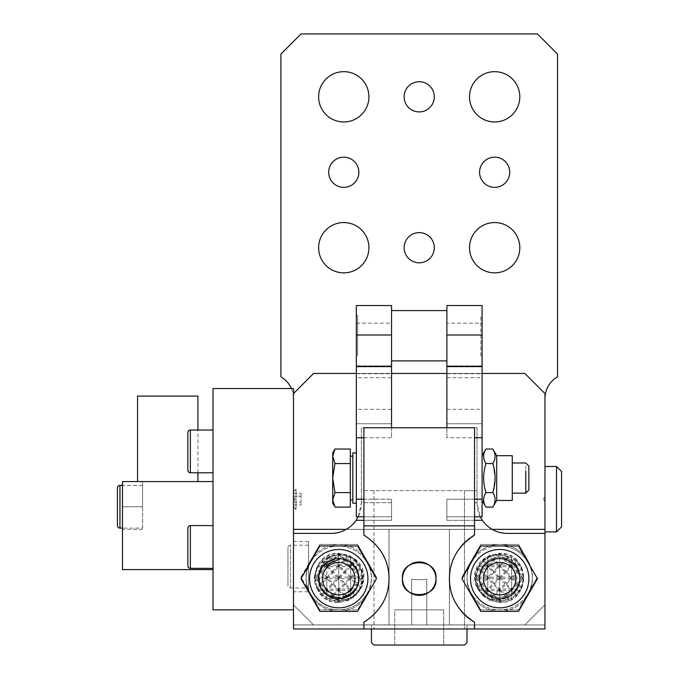 <?xml version="1.0" encoding="UTF-8"?>
<svg xmlns="http://www.w3.org/2000/svg" width="679" height="679" viewBox="0 0 679 679"><rect width="100%" height="100%" fill="white"/><g stroke="black" fill="none" stroke-linecap="round" stroke-linejoin="round"><path stroke-width="0.51" stroke-dasharray="3.4 2.55" d="M318.052 565.208L316.949 567.372L320.641 571.132L326.803 565.251L332.591 571.132L338.745 565.251L344.533 571.132L350.695 565.251L356.848 571.132L360.549 567.372L359.437 565.208L318.052 565.208L321.914 560.192L326.803 565.157L332.591 559.275L328.865 555.397L338.745 553.258L348.633 555.397L350.695 556.457L350.695 565.157L355.575 560.192L359.437 565.208M332.591 559.275L338.745 565.157L344.898 559.275L350.695 565.157M355.575 560.192L350.695 556.457M355.575 594.108L348.633 598.903L344.898 595.025L350.695 589.143L355.575 594.108L359.709 588.6A23.892 23.892 0 0 1 327.295 598.114A23.892 23.892 0 0 1 317.78 565.7C331.259 537.938 375.784 562.263 359.709 588.6L362.637 577.201L360.549 567.372M321.914 560.192L328.865 555.397M362.637 577.099L356.848 571.132M350.695 565.251L350.695 577.108L356.483 571.226M350.695 577.108L344.898 571.132M338.745 565.251L338.745 577.108L344.533 571.226M338.745 577.108L332.956 571.132M326.803 565.251L326.803 577.108L332.591 571.226M326.803 577.108L321.014 571.132M316.949 567.372L314.852 577.099L320.641 571.226M326.803 597.843L328.865 598.903L332.591 595.025L326.803 589.143L326.803 597.843L321.914 594.108L316.949 586.928L320.641 583.074L314.852 577.201L316.949 586.928M314.852 577.201L362.637 577.15M348.633 598.903L338.745 601.042L328.865 598.903M326.803 556.457L326.803 565.157M332.956 559.182L338.745 553.309L338.745 565.157M344.533 559.275L338.745 553.309M344.898 559.182L348.633 555.397M310.057 561.474A32.694 32.694 0 0 0 338.745 609.844A32.694 32.694 0 0 0 367.059 560.803A32.694 32.694 0 0 0 310.057 561.474L319.868 544.456L357.621 544.456L376.497 577.15L357.621 544.456L319.868 544.456L310.43 560.803A32.694 32.694 0 0 0 310.057 561.474L300.992 577.15L310.43 593.497L300.992 577.15L310.43 560.803A32.694 32.694 0 0 1 367.059 560.803A32.694 32.694 0 0 1 367.432 592.826L357.621 609.844L319.868 609.844L310.43 593.497L319.868 609.844L357.621 609.844L367.059 593.497A32.694 32.694 0 0 0 367.432 592.826L367.059 593.497A32.694 32.694 0 0 1 310.43 593.497A32.694 32.694 0 0 1 310.057 561.474M360.549 586.928L350.695 577.192L350.695 589.049L356.483 583.168M320.641 583.168L326.803 589.049L332.591 583.168L338.745 589.049L344.898 583.168L350.695 589.049M318.052 589.092L359.437 589.092M362.637 577.201L356.848 583.074M321.014 583.074L326.803 577.192L332.591 583.074L338.745 577.192L344.898 583.074L350.695 577.192M344.898 595.118L338.745 589.143L338.745 600.991L344.533 595.118M332.591 595.118L338.745 600.991M350.695 589.143L350.695 597.843M321.914 594.108L326.803 589.143M332.956 595.025L338.745 589.143M326.803 577.192L326.803 589.049M338.745 577.192L338.745 589.049M479.001 565.208L520.386 565.208L521.497 567.372L517.432 571.132L511.635 565.251L505.482 571.132L499.693 565.251L493.54 571.132L487.751 565.251L481.589 571.132L477.897 567.372L482.862 560.192L489.814 555.397L499.693 553.258L509.581 555.397L511.635 556.457L511.635 565.157L505.847 559.275L499.693 565.157L493.905 559.275L487.751 565.157L482.862 560.192M511.635 565.157L516.524 560.192L520.386 565.208M516.524 560.192L511.635 556.457M482.862 594.108L489.814 598.903L499.693 601.042L509.581 598.903L505.482 595.118L499.693 600.991L487.751 589.143L482.862 594.108L478.729 588.6A23.892 23.892 0 0 0 511.151 598.114A23.892 23.892 0 0 0 520.657 565.7C507.179 537.938 462.654 562.263 478.729 588.6L475.801 577.15L523.585 577.15L517.797 571.226L511.635 577.108L505.847 571.132M477.897 567.372L475.801 577.15M475.801 577.099L481.589 571.132M487.751 565.251L487.751 577.108L481.589 571.226M499.693 565.251L499.693 577.108L493.905 571.226L487.751 577.108M505.847 571.226L499.693 577.108M511.635 565.251L511.635 577.108M521.497 567.372L523.585 577.099M516.524 594.108L511.635 589.143L511.635 597.843L516.524 594.108L521.497 586.928L523.585 577.15M511.635 597.843L509.581 598.903M505.847 559.275L509.581 555.397M505.847 559.182L499.693 553.309L499.693 565.157M499.693 553.309L493.905 559.182L489.814 555.397M487.751 556.457L487.751 565.157M528.381 561.474A32.694 32.694 0 0 0 471.379 560.803A32.694 32.694 0 0 0 499.693 609.844A32.694 32.694 0 0 0 528.381 561.474L518.569 544.456L480.817 544.456L461.941 577.15L480.817 544.456L518.569 544.456L528.007 560.803A32.694 32.694 0 0 0 471.379 560.803A32.694 32.694 0 0 0 471.005 592.826L480.817 609.844L518.569 609.844L537.445 577.15L518.569 609.844L480.817 609.844L471.379 593.497A32.694 32.694 0 0 0 528.007 593.497A32.694 32.694 0 0 0 528.381 561.474L528.007 560.803A32.694 32.694 0 0 1 528.381 561.474M479.001 589.092L520.386 589.092M521.497 586.928L517.432 583.168L511.635 589.049L505.482 583.168L499.693 589.049L493.54 583.168L487.751 589.049L475.801 577.201M477.897 586.928L481.589 583.168M523.585 577.201L517.797 583.074L511.635 577.192L505.847 583.074L499.693 577.192L493.905 583.074L487.751 577.192L481.589 583.074M493.54 595.118L489.814 598.903M487.751 589.143L487.751 597.843M511.635 589.143L505.847 595.025L499.693 589.143L493.54 595.025M511.635 577.192L511.635 589.049M499.693 577.192L499.693 589.049M487.751 577.192L487.751 589.049M499.693 589.143L499.693 600.991M470.997 592.826L471.379 593.497A32.694 32.694 0 0 1 471.005 592.826M293.532 529.416L389.042 529.365L389.042 624.935L293.481 624.935L293.532 604.862L313.596 624.935L524.842 624.935L544.957 604.811L544.957 529.365L293.481 529.365L293.532 604.862L293.481 529.365L544.957 529.365L449.396 529.365L449.396 624.935L544.957 624.935L544.957 533.388L507.238 533.388A30.182 30.182 0 0 1 477.057 503.215L480.291 516.795M388.991 529.416L389.042 624.935L293.481 624.935L293.481 533.388L293.481 628.958L544.957 628.958L544.957 533.388M293.532 624.884L388.991 624.884M449.447 624.884L544.957 624.935L544.957 529.365L449.447 529.416L449.396 624.935L544.957 624.935M544.906 624.884L544.906 529.416M356.348 373.45L391.554 373.45L356.348 373.45L356.348 423.747L356.348 373.45L391.554 373.45L391.554 423.747L356.348 423.747L356.348 305.55L391.554 305.55L391.554 423.747L356.348 423.747L391.554 423.747L391.554 373.45M446.884 373.45L446.884 423.747L446.884 373.45L482.09 373.45L482.09 423.747L482.09 373.45L446.884 373.45L482.09 373.45M466.999 628.958L466.999 624.935L524.842 624.935L426.76 624.935L426.76 579.314L426.76 624.935L524.842 624.935L544.957 604.811L544.957 501.705L543.446 499.192L544.957 501.705L544.957 604.811L544.957 393.565L544.957 604.811L524.842 624.935L313.596 624.935L293.481 604.811L293.481 393.565L313.596 373.45L524.842 373.45L313.596 373.45L293.481 393.565L293.481 604.811L293.481 501.705L293.481 509.25L293.481 501.705L294.992 499.192L293.481 496.68L293.481 489.135L293.481 496.68L294.992 499.192L293.481 496.68L294.992 499.192L293.481 501.705L294.992 499.192L293.481 501.705L293.481 604.811L313.596 624.935L411.678 624.935L411.678 579.314L411.678 624.935L313.596 624.935L293.481 604.811L313.596 624.935L371.438 624.935L371.438 628.958M544.957 393.565L524.842 373.45L313.596 373.45L293.481 393.565L293.481 604.811L313.596 624.935L371.438 624.935L371.438 642.538L373.951 645.05L464.487 645.05L466.999 642.538L466.999 624.935L524.842 624.935L544.957 604.811L524.842 624.935L544.957 604.811L544.957 393.565L524.842 373.45L544.957 393.565M391.554 427.77L391.554 437.751L391.554 427.77L363.893 427.77L363.893 499.192L391.554 499.192L361.381 499.192L361.381 503.215L361.381 490.637L477.057 490.637L464.487 490.637L464.487 628.958L464.487 490.637L361.381 490.637L361.381 427.77L361.381 499.192L356.348 499.192L356.348 409.301L391.554 409.301L391.554 427.77L361.381 427.77L477.057 427.77L477.057 503.215L477.057 427.77L446.884 427.77L446.884 437.751L474.545 437.751L474.545 427.77L446.884 427.77L446.884 365.905L446.884 423.747L482.09 423.747L482.09 305.55L446.884 305.55L446.884 323.153L482.09 323.153M446.884 323.153L446.884 423.747L482.09 423.747L482.09 365.905L482.09 499.192L446.884 499.192L446.884 520.318L446.884 499.192L446.884 516.795L474.545 516.795M419.223 595.373A16.712 16.712 0 0 0 435.935 578.661A16.712 16.712 0 0 0 419.223 561.94A16.712 16.712 0 0 0 402.503 578.661A16.712 16.712 0 0 0 419.223 595.373M389.042 624.935L389.042 529.365L346.256 529.365M389.042 529.365L293.481 529.365L293.481 624.935M492.182 529.365L449.396 529.365L449.396 624.935M318.629 577.15A22.636 22.636 0 0 0 341.257 599.786A22.636 22.636 0 0 0 363.893 577.15A22.636 22.636 0 0 0 341.257 554.514A22.636 22.636 0 0 0 318.629 577.15A20.115 20.115 0 0 0 356.399 586.792A20.115 20.115 0 0 0 348.395 559.496A20.115 20.115 0 0 0 318.629 577.15M321.091 567.508A20.115 20.115 0 0 1 348.395 559.496A20.115 20.115 0 0 1 356.399 586.792A20.115 20.115 0 0 1 329.103 594.804A20.115 20.115 0 0 1 321.091 567.508M341.257 554.463A22.687 22.687 0 0 0 318.578 577.15A22.687 22.687 0 0 0 341.257 599.837A22.687 22.687 0 0 0 360.905 565.811A22.687 22.687 0 0 0 341.257 554.463M341.257 599.786C358.003 600.559 369.902 579.942 360.863 565.836C356.339 558.571 349.812 554.802 341.257 554.514C312.06 553.113 312.06 601.187 341.257 599.786M519.808 577.15A22.636 22.636 0 0 0 497.181 554.514A22.636 22.636 0 0 0 474.545 577.15A22.636 22.636 0 0 0 497.181 599.786A22.636 22.636 0 0 0 519.808 577.15A20.115 20.115 0 0 0 490.051 559.496A20.115 20.115 0 0 0 504.667 596.646A20.115 20.115 0 0 0 519.808 577.15M517.347 567.508A20.115 20.115 0 0 0 490.051 559.496A20.115 20.115 0 0 0 482.039 586.792A20.115 20.115 0 0 0 509.335 594.804A20.115 20.115 0 0 0 517.347 567.508M497.181 554.463A22.687 22.687 0 0 0 474.494 577.15A22.687 22.687 0 0 0 497.181 599.837A22.687 22.687 0 0 0 516.821 565.811A22.687 22.687 0 0 0 497.181 554.463M497.181 599.786C513.918 600.559 525.818 579.942 516.778 565.836C512.263 558.571 505.728 554.802 497.181 554.514A22.636 22.636 0 0 0 474.545 577.15A22.636 22.636 0 0 0 497.181 599.786M517.347 588.303A20.115 20.115 0 0 1 490.051 596.315A20.115 20.115 0 0 1 482.039 569.01A20.115 20.115 0 0 1 509.335 561.007A20.115 20.115 0 0 1 517.347 588.303A20.115 20.115 0 0 0 509.335 561.007A20.115 20.115 0 0 0 482.039 569.01A20.115 20.115 0 0 0 490.051 596.315A20.115 20.115 0 0 0 517.347 588.303A20.115 20.115 0 0 1 490.051 596.315A20.115 20.115 0 0 1 482.039 569.01A20.115 20.115 0 0 1 509.335 561.007A20.115 20.115 0 0 1 517.347 588.303A20.115 20.115 0 0 1 490.051 596.315A20.115 20.115 0 0 1 482.039 569.01A20.115 20.115 0 0 1 509.335 561.007A20.115 20.115 0 0 1 517.347 588.303C505.999 611.677 468.502 591.197 482.039 569.01C493.387 545.636 530.885 566.125 517.347 588.303M499.693 549.489A29.172 29.172 0 0 0 470.522 578.661A29.172 29.172 0 0 0 499.693 607.832A29.172 29.172 0 0 0 528.763 581.08A29.172 29.172 0 0 0 499.693 549.489A29.172 29.172 0 0 0 470.522 578.661A29.172 29.172 0 0 0 499.693 607.832A29.172 29.172 0 0 0 528.763 581.08A29.172 29.172 0 0 0 499.693 549.489M505.184 545.967L518.569 545.967L505.184 545.967M499.693 545.967L480.817 545.967L461.941 578.661L480.817 611.355L499.693 611.355L480.817 611.355L471.379 595.008A32.694 32.694 0 0 1 499.693 545.967A32.694 32.694 0 0 1 528.007 595.008A32.694 32.694 0 0 1 499.693 611.355L518.569 611.355L537.445 578.661L518.569 545.967L528.007 562.314L518.569 545.967L499.693 545.967A32.694 32.694 0 0 0 471.379 562.314L480.817 545.967L471.379 562.314A32.694 32.694 0 0 0 471.005 562.984L461.941 578.661L480.817 611.355L499.693 611.355A32.694 32.694 0 0 1 471.379 595.008L461.941 578.661L470.997 562.984A32.694 32.694 0 0 0 499.693 611.355L518.569 611.355L499.693 611.355A32.694 32.694 0 0 0 528.007 595.008L518.569 611.355L528.007 595.008A32.694 32.694 0 0 0 528.381 594.329L537.445 578.661L528.007 562.314L537.445 578.661L528.389 594.337A32.694 32.694 0 0 0 499.693 545.967M474.545 437.751L474.545 535.103M452.57 561.083A50.297 50.297 0 0 1 460.413 547.24M460.413 610.073A50.297 50.297 0 0 1 452.57 596.238M474.545 622.219L474.545 628.958M474.545 520.318L446.884 520.318L474.545 520.318M474.545 499.192L446.884 499.192L446.884 516.795L482.09 516.795L482.09 499.192M373.951 490.637L373.951 628.958L373.951 490.637M435.935 578.661A16.712 16.712 0 0 0 419.223 561.94A16.712 16.712 0 0 0 402.503 578.661A16.712 16.712 0 0 0 419.223 595.373A16.712 16.712 0 0 0 435.935 578.661M363.893 622.219L363.893 628.958M364.988 535.748A50.297 50.297 0 0 1 365.064 621.514M363.893 499.192L363.893 535.103M349.923 561.932L340.714 558.639M323.043 566.082L318.833 575.758M358.02 572.906L356.399 569.01C345.051 545.644 307.553 566.116 321.091 588.303L321.125 588.37M354.43 591.265L358.656 581.555M358.147 516.795L361.381 503.215A30.182 30.182 0 0 1 331.199 533.388L293.481 533.388M321.091 588.303C332.438 611.677 369.936 591.197 356.399 569.01A20.115 20.115 0 0 0 329.103 561.007A20.115 20.115 0 0 0 321.091 588.303A20.115 20.115 0 0 0 348.395 596.315A20.115 20.115 0 0 0 356.399 569.01A20.115 20.115 0 0 0 329.103 561.007A20.115 20.115 0 0 0 321.091 588.303A20.115 20.115 0 0 0 348.395 596.315A20.115 20.115 0 0 0 356.399 569.01A20.115 20.115 0 0 0 329.103 561.007A20.115 20.115 0 0 0 321.091 588.303A20.115 20.115 0 0 0 348.395 596.315A20.115 20.115 0 0 0 356.399 569.01M482.09 467.339L482.09 500.448L482.09 467.339M482.09 315.608L482.09 355.847L482.09 315.608L480.834 315.608L480.834 355.847L482.09 355.847M446.884 427.77L446.884 437.751M391.554 409.301L391.554 365.905L391.554 423.747L356.348 423.747L356.348 365.905L356.348 377.694L391.554 377.694M391.554 335.732L391.554 360.88L391.554 335.732M363.893 437.751L391.554 437.751M446.884 335.732L446.884 310.583L446.884 335.732M363.893 502.715L391.554 502.715L391.554 499.192L391.554 520.318L363.893 520.318L391.554 520.318L391.554 502.715L361.381 502.715M446.884 365.905L482.09 365.905L446.884 365.905M446.884 423.747L482.09 423.747L446.884 423.747M485.935 507.103C482.888 502.265 482.888 497.427 485.935 492.589C482.964 483.041 482.896 473.619 485.714 464.326L485.935 463.545C482.888 458.707 482.888 453.869 485.935 449.031M480.834 355.847L480.834 315.608M356.348 409.301L356.348 377.694M363.893 516.795L391.554 516.795L391.554 499.192L391.554 516.795L356.348 516.795L356.348 499.192M356.348 490.119L356.348 452.918L356.348 490.119M356.348 355.847L356.348 315.608L356.348 355.847L357.604 355.847L357.604 315.608L357.604 355.847M356.348 365.905L391.554 365.905L356.348 365.905M356.348 323.153L391.554 323.153M338.745 549.489A29.172 29.172 0 0 0 309.573 578.661A29.172 29.172 0 0 0 338.745 607.832A29.172 29.172 0 0 0 367.814 581.08A29.172 29.172 0 0 0 338.745 549.489A29.172 29.172 0 0 1 367.814 581.08A29.172 29.172 0 0 1 338.745 607.832A29.172 29.172 0 0 1 309.573 578.661A29.172 29.172 0 0 1 338.745 549.489M310.057 594.329L310.43 595.008C316.957 605.498 326.395 610.947 338.745 611.355C351.094 610.947 360.532 605.498 367.059 595.008C372.754 584.398 372.881 573.721 367.432 562.984L367.059 562.314C360.532 551.823 351.094 546.374 338.745 545.967C326.395 546.374 316.957 551.823 310.43 562.314C304.744 572.923 304.616 583.592 310.057 594.329L319.868 611.355L300.992 578.661L319.868 545.967L338.745 545.967L319.868 545.967L310.43 562.314L319.868 545.967L357.621 545.967L376.497 578.661L357.621 611.355L319.868 611.355L357.621 611.355L367.059 595.008L357.621 611.355L319.868 611.355L310.43 595.008A32.694 32.694 0 0 0 367.059 595.008L376.497 578.661L367.059 595.008A32.694 32.694 0 0 0 367.432 562.984L357.621 545.967L338.745 545.967L357.621 545.967L367.059 562.314A32.694 32.694 0 0 0 310.43 562.314L300.992 578.661L310.43 562.314A32.694 32.694 0 0 0 310.057 594.329L310.43 595.008A32.694 32.694 0 0 1 310.057 594.329M485.935 463.545L492.835 463.545C495.789 458.707 495.789 453.869 492.835 449.031M493.056 464.326L495.076 478.126L492.835 492.589C495.789 497.427 495.789 502.265 492.835 507.103M485.935 492.589L492.835 492.589M352.825 503.215L352.825 452.918M357.604 315.608L356.348 315.608M496.68 455.685L496.68 500.448M352.825 467.576L352.825 499.948L352.825 467.576M367.441 562.984L367.059 562.314A32.694 32.694 0 0 1 367.432 562.984M512.272 488.795L512.272 455.685M350.313 467.576L350.313 499.948L350.313 467.576M482.862 561.703L489.814 556.907L499.693 554.768L509.581 556.907L505.482 560.693L499.693 554.811L487.751 566.668L482.862 561.703L478.729 567.203A23.892 23.892 0 0 1 511.151 557.697A23.892 23.892 0 0 1 520.657 590.11C507.179 617.873 462.654 593.539 478.729 567.203L475.801 578.661L523.585 578.703L511.635 590.56L505.847 584.678L499.693 590.56L493.54 584.678L487.751 590.56L481.963 584.678L477.897 588.43L475.801 578.661M512.272 485.298L512.272 462.976L512.272 485.298M350.313 449.031L350.313 507.103M332.956 596.527L338.745 602.502L338.745 590.654L328.865 600.406L321.914 595.61L317.78 590.11C331.259 617.873 375.784 593.539 359.709 567.203C346.231 539.449 301.705 563.774 317.78 590.11L314.852 578.661L362.637 578.661L360.549 588.43L356.483 584.678L350.695 590.56L350.695 578.703L356.483 584.678M511.635 599.345L511.635 590.654L505.847 596.527L509.581 600.406L516.524 595.61L521.497 588.43L523.585 578.703M516.524 561.703L511.635 566.668L511.635 557.968L516.524 561.703L521.497 568.883L523.585 578.661M511.635 557.968L509.581 556.907M509.581 600.406L499.693 602.553L489.814 600.406L487.751 599.345L487.751 590.654L482.862 595.61L477.897 588.43M482.862 595.61L487.751 599.345M525.775 493.158L525.775 462.985M334.187 505.66L332.71 499.846L334.959 492.589L350.313 492.589M334.959 492.589L332.71 478.067L334.959 463.545L350.313 463.545M334.959 463.545L332.71 456.288L334.959 449.031M350.695 599.345L350.695 590.654L355.575 595.61L348.633 600.406L338.745 602.553L328.865 600.406M355.575 595.61L360.549 588.43M355.575 561.703L348.633 556.907L344.898 560.786L350.695 566.668L355.575 561.703L360.549 568.883L362.637 578.661M326.803 557.968L328.865 556.907L332.591 560.786L326.803 566.668L326.803 557.968L321.914 561.703L316.949 568.883L320.641 572.736L314.852 578.61L316.949 568.883M348.633 556.907L338.745 554.768L328.865 556.907M493.54 560.693L489.814 556.907M487.751 566.668L487.751 557.968M479.001 566.71L520.386 566.71M511.635 566.668L505.847 560.786L499.693 566.668L493.54 560.786M521.497 568.883L517.432 572.643L511.635 566.761L505.482 572.643L499.693 566.761L493.54 572.643L487.751 566.761L475.801 578.61M477.897 568.883L481.589 572.643M479.001 590.603L520.386 590.603M521.497 588.43L517.797 584.678M517.797 584.585L511.635 578.703L505.847 584.585L499.693 578.703L493.54 584.585L487.751 578.703L481.589 584.678M475.801 578.703L481.589 584.585M523.585 578.61L517.797 572.736L511.635 578.61L505.847 572.736L499.693 578.61L493.905 572.736L487.751 578.61L481.589 572.736M505.847 596.62L499.693 602.502L493.905 596.62L489.814 600.406M516.524 595.61L511.635 590.654M505.847 596.527L499.693 590.654L493.54 596.527L487.751 590.654M528.865 466.066L528.865 490.068M332.71 503.215L332.71 452.918M350.695 590.654L344.898 596.527L348.633 600.406M344.898 596.527L338.745 602.502M338.745 590.654L344.533 596.527M321.914 595.61L326.803 590.654L332.591 596.527M318.052 590.603L359.437 590.603M316.949 588.43L321.014 584.678L326.803 590.56L332.956 584.678L338.745 590.56L344.898 584.678L350.695 590.56M362.637 578.703L356.848 584.678M314.852 578.703L320.641 584.585L326.803 578.703L332.591 584.585L338.745 578.703L344.898 584.585L350.695 578.703M321.014 572.736L326.803 578.61L326.803 566.761L320.641 572.736M326.803 578.61L332.591 572.736L338.745 578.61L344.533 572.736L350.695 578.61L356.848 572.736L362.637 578.61M360.549 568.883L356.848 572.736M326.803 566.761L332.591 572.643L338.745 566.761L344.533 572.643L350.695 566.761L356.483 572.643M318.052 566.71L359.437 566.71M326.803 599.345L326.803 590.654M321.914 561.703L326.803 566.668M332.956 560.786L338.745 566.668L338.745 554.811L332.591 560.786M338.745 566.668L344.898 560.786M350.695 566.668L350.695 557.968M338.745 554.811L344.533 560.693M499.693 566.668L499.693 554.811M511.635 578.61L511.635 566.761M499.693 578.61L499.693 566.761M487.751 578.61L487.751 566.761M487.751 590.56L487.751 578.703M499.693 590.56L499.693 578.703M511.635 590.56L511.635 578.703M499.693 602.502L499.693 590.654M326.803 590.56L326.803 578.703M338.745 590.56L338.745 578.703M338.745 578.61L338.745 566.761M350.695 578.61L350.695 566.761M308.572 587.963L308.572 545.212L308.572 587.963L290.459 587.963A2.512 2.512 0 0 1 287.947 585.451L287.947 547.724L287.947 585.451M308.572 545.212L290.459 545.212A2.512 2.512 0 0 0 287.947 547.724M308.572 591.74L308.572 541.443L308.572 591.74L293.481 591.74L293.481 541.443L293.481 591.74M308.572 541.443L293.481 541.443M293.481 506.738L293.481 491.647L293.481 506.738L295.993 509.25L295.993 489.135L295.993 509.25L293.481 509.25M293.481 491.647L295.993 489.135L293.481 489.135M291.376 388.541A25.148 25.148 0 0 1 293.481 398.598L293.481 496.68L293.481 398.598A25.148 25.148 0 0 0 280.902 376.82L280.902 54.065L301.026 33.95L537.42 33.95L557.535 54.065L557.535 376.82A25.148 25.148 0 0 0 544.957 398.598L544.957 496.68L543.446 499.192L544.957 496.68L544.957 398.598M426.76 579.314A80.47 80.47 0 0 1 411.678 579.314A80.47 80.47 0 0 0 426.76 579.314M494.66 187.353A15.091 15.091 0 0 1 479.578 172.262A15.091 15.091 0 0 1 494.66 157.18A15.091 15.091 0 0 1 509.751 172.262A15.091 15.091 0 0 1 494.66 187.353M494.66 121.965A25.148 25.148 0 0 1 469.52 96.817A25.148 25.148 0 0 1 494.66 71.668A25.148 25.148 0 0 1 519.808 96.817A25.148 25.148 0 0 1 494.66 121.965M343.778 71.668A25.148 25.148 0 0 1 368.926 96.817A25.148 25.148 0 0 1 343.778 121.965A25.148 25.148 0 0 1 318.629 96.817A25.148 25.148 0 0 1 343.778 71.668M343.778 222.559A25.148 25.148 0 0 1 368.926 247.708A25.148 25.148 0 0 1 343.778 272.856A25.148 25.148 0 0 1 318.629 247.708A25.148 25.148 0 0 1 343.778 222.559M494.66 222.559A25.148 25.148 0 0 1 519.808 247.708A25.148 25.148 0 0 1 494.66 272.856A25.148 25.148 0 0 1 469.52 247.708A25.148 25.148 0 0 1 494.66 222.559M343.778 157.18A15.091 15.091 0 0 1 358.86 172.262A15.091 15.091 0 0 1 343.778 187.353A15.091 15.091 0 0 1 328.687 172.262A15.091 15.091 0 0 1 343.778 157.18M419.223 232.617A15.091 15.091 0 0 1 434.305 247.708A15.091 15.091 0 0 1 419.223 262.798A15.091 15.091 0 0 1 404.132 247.708A15.091 15.091 0 0 1 419.223 232.617M419.223 81.735A15.091 15.091 0 0 1 434.305 96.817A15.091 15.091 0 0 1 419.223 111.908A15.091 15.091 0 0 1 404.132 96.817A15.091 15.091 0 0 1 419.223 81.735M293.481 496.29L293.481 502.095L293.481 493.387L293.481 496.29L301.026 496.29L301.026 502.095L301.026 493.387L301.026 496.29L293.481 496.29M293.481 504.998L293.481 502.095L293.481 504.998L301.026 504.998L301.026 502.095L301.026 504.998M293.481 502.095L301.026 502.095L293.481 502.095M293.481 493.387L301.026 493.387M397.75 609.844L443.684 609.844L394.754 609.844L443.684 609.844L394.754 609.844L394.754 645.05L443.684 645.05L397.75 645.05M544.957 531.886L544.957 466.498L544.957 531.886L556.525 531.886L561.558 526.853L561.558 471.532L556.525 466.498L556.525 531.886M544.957 466.498L556.525 466.498M213.002 609.844L213.002 388.541L293.481 388.541L293.481 609.844L213.002 609.844M213.002 481.589L213.002 569.605L122.475 569.605L122.475 481.589L142.59 481.589L142.59 506.738L142.59 481.589L122.475 481.589L122.475 529.365L122.475 481.589L213.002 481.589L213.002 569.605M213.002 472.788L213.002 430.036L213.002 472.788M213.002 568.348L213.002 525.597L213.002 568.348M293.481 393.565L293.481 609.844M137.557 481.589L197.92 481.589L137.557 481.589M142.59 506.738L142.59 529.365L142.59 506.738L122.475 506.738L142.59 506.738M142.59 528.109L142.59 485.358L142.59 528.109L122.475 528.109M197.92 472.788L197.92 430.036M197.92 396.086L137.557 396.086M187.854 432.548L187.854 470.267M187.854 528.109L187.854 565.836M142.59 485.358L122.475 485.358M117.442 487.87L117.442 525.597M477.057 502.715L474.545 502.715M477.057 437.751L482.09 437.751M446.884 409.301L482.09 409.301M356.348 437.751L361.381 437.751M446.884 377.694L482.09 377.694M446.884 373.73L482.09 373.73M356.348 373.73L391.554 373.73M290.459 587.963L290.459 545.212L290.459 587.963M190.375 430.036L190.375 472.788M190.375 525.597L190.375 568.348M119.954 485.358L119.954 528.109M443.684 645.05L443.684 609.844L443.684 645.05M394.754 645.05L394.754 609.844M142.59 529.365L122.475 529.365"/><path stroke-width="1.02" d="M419.223 561.94A16.712 16.712 0 0 0 402.503 578.661A16.712 16.712 0 0 0 419.223 595.373A16.712 16.712 0 0 0 435.935 578.661A16.712 16.712 0 0 0 419.223 561.94M482.09 373.45L524.842 373.45L544.957 393.565L544.957 529.365L492.182 529.365M346.256 529.365L293.481 529.365L293.481 393.565L313.596 373.45L356.348 373.45M391.554 373.45L446.884 373.45M363.893 520.318L356.068 520.318A30.182 30.182 0 0 1 331.199 533.388L293.481 533.388L293.481 529.365M293.481 533.388L293.481 628.958L544.957 628.958L544.957 529.365M517.347 588.303A20.115 20.115 0 0 1 490.051 596.315A20.115 20.115 0 0 1 482.039 569.01A20.115 20.115 0 0 1 509.335 561.007A20.115 20.115 0 0 1 517.347 588.303M513.961 586.452A16.262 16.262 0 0 1 491.902 592.928A16.262 16.262 0 0 1 485.426 570.861A16.262 16.262 0 0 1 507.493 564.385A16.262 16.262 0 0 1 513.961 586.452M499.693 549.489A29.172 29.172 0 0 0 470.522 578.661A29.172 29.172 0 0 0 499.693 607.832A29.172 29.172 0 0 0 528.865 578.661A29.172 29.172 0 0 0 499.693 549.489M499.693 545.967L480.817 545.967L461.941 578.661L480.817 611.355L518.569 611.355L537.445 578.661L518.569 545.967L499.693 545.967M544.957 533.388L507.238 533.388A30.182 30.182 0 0 1 482.37 520.318L474.545 520.318M452.57 596.238A50.297 50.297 0 0 1 452.57 561.083M460.413 547.24A50.297 50.297 0 0 1 474.545 535.103L474.545 427.77L363.893 427.77L363.893 525.852L474.545 525.852M474.545 628.958L474.545 622.219A50.297 50.297 0 0 1 460.413 610.073M480.291 516.795L482.37 520.318M474.545 535.103C457.986 545.874 449.6 560.387 449.396 578.661C449.6 596.926 457.986 611.448 474.545 622.219M474.545 499.192L482.09 499.192L482.09 305.55L446.884 305.55L446.884 427.77M363.893 628.958L363.893 622.219C380.461 611.448 388.846 596.934 389.042 578.661C388.846 560.387 380.461 545.865 363.893 535.103L363.893 525.852M402.503 578.661C400.313 557.451 438.125 557.451 435.935 578.661C438.125 599.871 400.313 599.871 402.503 578.661M365.064 621.514A50.297 50.297 0 0 1 363.893 622.219M363.893 535.103A50.297 50.297 0 0 1 364.988 535.748M319.52 584.594L321.082 588.294A20.115 20.115 0 0 0 348.395 596.315A20.115 20.115 0 0 0 356.399 569.01L349.923 561.932M340.714 558.639L323.043 566.082M318.833 575.758L319.469 584.415M321.125 588.37L327.567 595.381M327.847 595.568L341.961 598.522L354.43 591.265M358.656 581.555L358.02 572.906M474.545 516.795L482.09 516.795L482.09 499.192M363.893 516.795L356.348 516.795L356.348 305.55L391.554 305.55L391.554 427.77M358.147 516.795L356.068 520.318M485.935 492.589L485.714 491.808C482.896 482.514 482.964 473.093 485.935 463.545C482.888 458.707 482.888 453.869 485.935 449.031L492.835 449.031C495.789 453.869 495.789 458.707 492.835 463.545C495.721 472.957 495.797 482.379 493.056 491.808L492.835 492.589C495.789 497.427 495.789 502.265 492.835 507.103L485.935 507.103C482.888 502.265 482.888 497.427 485.935 492.589L492.835 492.589M356.348 499.192L363.893 499.192M485.935 463.545L492.835 463.545L493.056 464.326M356.348 452.918L352.825 452.918L352.825 503.215L356.348 503.215M492.835 507.103L496.68 500.448L496.68 455.685L492.835 449.031M338.745 611.355L357.621 611.355L376.497 578.661L357.621 545.967L319.868 545.967L300.992 578.661L319.868 611.355L338.745 611.355M496.68 455.685L512.272 455.685L512.272 500.448L496.68 500.448M334.959 463.545L332.71 478.067L334.959 492.589L332.71 499.846L334.959 507.103L350.313 507.103L350.313 449.031L334.959 449.031L332.71 456.288L334.959 463.545L350.313 463.545M338.745 607.832A29.172 29.172 0 0 0 367.916 578.661A29.172 29.172 0 0 0 338.745 549.489A29.172 29.172 0 0 0 309.573 578.661A29.172 29.172 0 0 0 338.745 607.832M525.775 470.836L525.775 493.158L512.272 493.158M334.959 492.589L350.313 492.589M334.959 449.031L332.71 452.918L332.71 503.215L334.187 505.66M525.775 493.158L528.865 490.068L528.865 466.066L525.775 462.976L512.272 462.976M356.399 569.01A20.115 20.115 0 0 0 329.103 561.007A20.115 20.115 0 0 0 321.091 588.303M353.012 570.861A16.262 16.262 0 0 1 346.545 592.928A16.262 16.262 0 0 1 324.477 586.452A16.262 16.262 0 0 1 330.953 564.385A16.262 16.262 0 0 1 353.012 570.861M544.957 398.598A25.148 25.148 0 0 1 557.535 376.82L557.535 54.065L537.42 33.95L301.026 33.95L280.902 54.065L280.902 376.82A25.148 25.148 0 0 1 291.376 388.541M494.66 157.18A15.091 15.091 0 0 1 509.751 172.262A15.091 15.091 0 0 1 494.66 187.353A15.091 15.091 0 0 1 479.578 172.262A15.091 15.091 0 0 1 494.66 157.18M494.66 71.668A25.148 25.148 0 0 1 519.808 96.817A25.148 25.148 0 0 1 494.66 121.965A25.148 25.148 0 0 1 469.52 96.817A25.148 25.148 0 0 1 494.66 71.668M343.778 121.965A25.148 25.148 0 0 1 318.629 96.817A25.148 25.148 0 0 1 343.778 71.668A25.148 25.148 0 0 1 368.926 96.817A25.148 25.148 0 0 1 343.778 121.965M343.778 272.856A25.148 25.148 0 0 1 318.629 247.708A25.148 25.148 0 0 1 343.778 222.559A25.148 25.148 0 0 1 368.926 247.708A25.148 25.148 0 0 1 343.778 272.856M494.66 272.856A25.148 25.148 0 0 1 469.52 247.708A25.148 25.148 0 0 1 494.66 222.559A25.148 25.148 0 0 1 519.808 247.708A25.148 25.148 0 0 1 494.66 272.856M343.778 187.353A15.091 15.091 0 0 1 328.687 172.262A15.091 15.091 0 0 1 343.778 157.18A15.091 15.091 0 0 1 358.86 172.262A15.091 15.091 0 0 1 343.778 187.353M419.223 262.798A15.091 15.091 0 0 1 404.132 247.708A15.091 15.091 0 0 1 419.223 232.617A15.091 15.091 0 0 1 434.305 247.708A15.091 15.091 0 0 1 419.223 262.798M419.223 111.908A15.091 15.091 0 0 1 404.132 96.817A15.091 15.091 0 0 1 419.223 81.735A15.091 15.091 0 0 1 434.305 96.817A15.091 15.091 0 0 1 419.223 111.908M466.999 628.958L466.999 642.538L464.487 645.05L373.951 645.05L371.438 642.538L371.438 628.958M556.525 531.886L556.525 466.498L561.558 471.532L561.558 526.853L556.525 531.886L544.957 531.886M544.957 466.498L556.525 466.498M293.481 393.565L293.481 388.541L213.002 388.541L213.002 609.844L293.481 609.844M213.002 481.589L122.475 481.589L122.475 569.605L213.002 569.605M213.002 472.788L190.375 472.788A2.512 2.512 0 0 1 187.854 470.267L187.854 432.548A2.512 2.512 0 0 1 190.375 430.036L213.002 430.036M213.002 568.348L190.375 568.348A2.512 2.512 0 0 1 187.854 565.836L187.854 528.109A2.512 2.512 0 0 1 190.375 525.597L213.002 525.597M137.557 481.589L137.557 396.086L197.92 396.086L197.92 430.036M197.92 481.589L197.92 472.788M122.475 528.109L119.954 528.109A2.512 2.512 0 0 1 117.442 525.597L117.442 487.87A2.512 2.512 0 0 1 119.954 485.358L122.475 485.358M474.545 437.751L482.09 437.751M446.884 366.618L482.09 366.618M446.884 335.01L482.09 335.01M356.348 335.01L391.554 335.01M356.348 366.618L391.554 366.618M356.348 437.751L363.893 437.751M190.375 472.788L190.375 430.036M190.375 568.348L190.375 525.597M119.954 528.109L119.954 485.358M482.09 455.685L485.935 449.031M482.09 500.448L485.935 507.103M391.554 360.88L446.884 360.88M391.554 310.583L446.884 310.583M350.313 456.186L352.825 456.186M350.313 499.948L352.825 499.948"/></g></svg>
